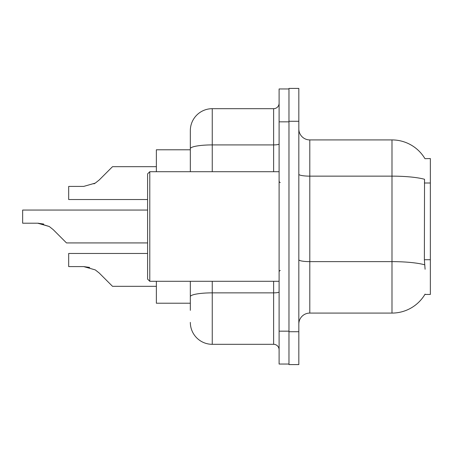 <?xml version="1.0" encoding="UTF-8"?>
<svg xmlns="http://www.w3.org/2000/svg" width="453" height="453" viewBox="0 0 453 453"><rect width="100%" height="100%" fill="white"/><g stroke="black" fill="none" stroke-linecap="round" stroke-linejoin="round"><path stroke-width="0.68" d="M424.971 158.686A38.358 38.358 0 0 0 391.992 139.92A38.358 38.358 0 0 1 424.971 158.686L430.35 158.55L430.35 294.45L424.886 294.45L425.084 294.122A38.358 38.358 0 0 1 391.992 313.08A38.358 38.358 0 0 0 424.886 294.45M190.334 169.83L190.334 142.661L190.334 149.784L156.359 149.784L156.359 171.704M190.334 303.216L156.359 303.216L156.359 281.296M298.833 324.042A10.957 10.957 0 0 1 309.795 313.08L391.992 313.08L391.992 139.92L309.795 139.92A10.957 10.957 0 0 1 298.833 128.958A10.957 10.957 0 0 0 309.795 139.92L309.795 313.08M288.969 331.715L288.969 364.591L298.833 364.591L298.833 331.715L288.969 331.715M298.833 121.285L298.833 88.409L288.969 88.409L288.969 121.285L298.833 121.285L298.833 331.715M425.084 269.241L424.376 259.722L424.535 179.28A38.358 6.659 180 0 0 391.992 176.143L309.795 176.143A10.957 1.903 0 0 1 298.833 174.241M190.334 310.339L190.334 281.296L190.334 310.339M279.105 331.166L279.105 364.042L288.969 364.042L288.969 88.958L279.105 88.958L279.105 331.166L288.969 331.166M212.253 281.296L212.253 344.314L273.629 344.314L273.629 281.296M190.334 171.704L190.334 130.606A21.92 21.92 0 0 1 212.253 108.686L273.629 108.686A5.481 5.481 0 0 0 279.105 103.205M190.334 130.606L190.334 142.661M279.105 349.795A5.481 5.481 0 0 0 273.629 344.314M212.253 344.314A21.92 21.92 0 0 1 190.334 322.394M147.593 253.459L68.68 253.459L68.68 266.596L83.714 266.596L95.283 269.903L99.213 273.017L112.52 286.324L156.359 286.324M89.728 267.44L83.714 266.596L68.68 266.596L83.714 266.596M95.283 269.903L99.213 273.017M147.593 210.062L22.65 210.062L22.65 223.199L37.684 223.199L49.252 226.5L53.182 229.614L66.489 242.921L147.593 242.921M43.698 224.037L37.684 223.199L22.65 223.199L37.684 223.199L43.698 224.037L37.684 223.199L22.65 223.199L37.684 223.199L43.698 224.037L37.684 223.199L22.65 223.199L37.684 223.199L43.698 224.037L37.684 223.199L22.65 223.199L37.684 223.199L43.698 224.037L37.684 223.199M49.252 226.5L38.505 223.21L49.252 226.5L38.505 223.21L49.252 226.5L38.505 223.21L49.252 226.5L38.505 223.21L49.252 226.5L53.182 229.614M93.941 183.867L95.283 183.097L83.714 186.404L68.68 186.404L68.68 199.541L147.593 199.541M99.213 179.983L95.283 183.097L99.213 179.983L95.283 183.097L99.213 179.983L95.283 183.097L99.213 179.983L95.283 183.097L99.213 179.983L95.283 183.097L99.213 179.983L95.283 183.097L99.213 179.983L95.283 183.097L99.213 179.983L95.283 183.097L99.213 179.983L112.52 166.676L156.359 166.676M149.784 281.296L147.593 279.105L147.593 173.895L149.784 171.704L149.784 281.296L279.105 281.296M430.35 259.722L424.376 259.722M430.35 183.001L424.376 183.001M424.654 264.795A38.358 6.659 180 0 0 391.992 261.63L309.795 261.63A10.957 1.903 0 0 1 298.833 259.728M279.105 291.913A5.481 0.951 0 0 1 273.629 292.865L212.253 292.865A21.92 3.805 180 0 0 190.334 296.67M279.105 121.834L288.969 121.834M212.253 108.686L212.253 144.909L273.629 144.909L273.629 108.686M190.334 148.714A21.92 3.805 180 0 1 212.253 144.909L212.253 171.704M273.629 171.704L273.629 144.909A5.481 0.951 0 0 0 279.105 143.958M280.203 182.661L279.105 181.568M149.784 171.704L279.105 171.704M280.203 270.339L279.105 271.432"/></g></svg>
